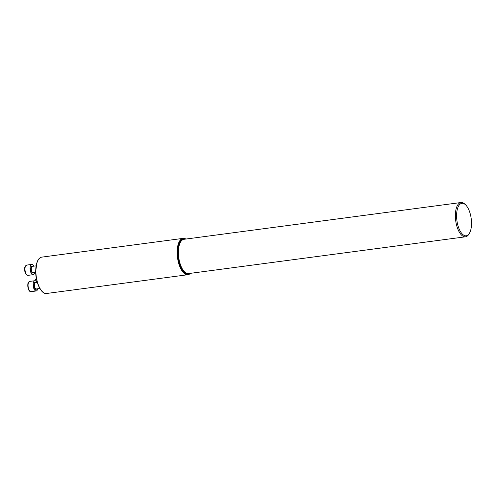 <?xml version="1.0" encoding="UTF-8"?>
<svg xmlns="http://www.w3.org/2000/svg" width="496" height="496" viewBox="0 0 496 496"><rect width="100%" height="100%" fill="white"/><g stroke="black" fill="none" stroke-linecap="round" stroke-linejoin="round"><path stroke-width="0.74" d="M179.967 242.11A17.106 7.527 -97.6 0 1 182.348 239.835A17.106 7.527 -97.6 0 1 182.485 239.779L183.222 239.5A17.292 7.607 -97.6 0 1 183.997 239.301L460.97 202.523A17.292 7.607 -97.6 0 1 464.957 204.234L465.676 204.935A16.38 7.204 -97.6 0 1 471.2 218.606A16.38 7.204 -97.6 0 1 469.433 233.25A16.38 7.204 -97.6 0 1 457.944 225.537A16.38 7.204 -97.6 0 1 461.032 203.558A16.38 7.204 -97.6 0 1 465.676 204.935M469.433 233.25L468.925 234.118A17.292 7.607 -97.6 0 1 465.521 236.803L188.548 273.581A17.292 7.607 -97.6 0 1 187.748 273.594L186.967 273.513A17.106 7.527 -97.6 0 1 183.929 271.92M187.748 273.594A17.292 7.607 -97.6 0 1 178.752 257.61A17.292 7.607 -97.6 0 1 183.08 239.556A17.292 7.607 -97.6 0 1 183.222 239.5M465.521 236.803A17.292 7.607 -97.6 0 1 455.861 221.724A17.292 7.607 -97.6 0 1 460.059 202.777A17.292 7.607 -97.6 0 1 460.97 202.523M182.429 239.295A17.589 7.738 82.4 0 0 182.404 239.308A17.589 7.738 82.4 0 0 177.835 257.56A17.589 7.738 82.4 0 0 187.011 273.99A17.589 7.738 82.4 0 0 187.042 273.99M188.722 273.556L188.815 273.724A17.602 7.744 82.4 0 0 189.286 273.482M183.315 239.463A17.217 7.576 82.4 0 0 182.528 239.649M187.042 273.631A17.217 7.576 82.4 0 0 187.848 273.6M190.439 273.327A18.333 8.066 -97.6 0 1 187.916 274.716A18.333 8.066 -97.6 0 1 177.673 258.726A18.333 8.066 -97.6 0 1 182.119 238.638A18.333 8.066 -97.6 0 1 183.092 238.371A18.333 8.066 -97.6 0 1 185.888 239.047M188.43 273.594L188.424 273.866A17.602 7.744 82.4 0 1 187.073 273.997A17.602 7.744 82.4 0 1 177.89 257.554A17.602 7.744 82.4 0 1 182.46 239.283A17.602 7.744 82.4 0 1 184.729 239.202M183.47 239.413A17.248 7.589 82.4 0 0 182.59 239.624A17.248 7.589 82.4 0 0 178.107 257.523A17.248 7.589 82.4 0 0 187.104 273.637A17.248 7.589 82.4 0 0 188.009 273.606M37.708 288.765A5.171 2.275 -97.6 0 1 36.462 290.904A5.171 2.275 -97.6 0 1 36.189 290.978A5.171 2.275 -97.6 0 1 33.251 286.149A5.171 2.275 -97.6 0 1 34.825 280.724A5.171 2.275 -97.6 0 1 36.871 282.466M34.627 272.471A5.171 2.275 -97.6 0 1 33.108 274.685A5.171 2.275 -97.6 0 1 30.275 270.487A5.171 2.275 -97.6 0 1 31.75 264.43A5.171 2.275 -97.6 0 1 33.79 266.172M42.272 291.524A17.974 7.905 -97.6 0 1 36.072 276.384A17.974 7.905 -97.6 0 1 38.105 260.152M183.092 238.371L41.819 257.126A18.333 8.066 82.4 0 0 40.846 257.399A18.333 8.066 82.4 0 0 36.4 277.487A18.333 8.066 82.4 0 0 46.643 293.477L187.916 274.716M36.369 278.492A5.171 2.275 82.4 0 0 35.148 280.73M37.305 282.41L35.414 282.658A3.174 1.395 82.4 0 0 34.447 285.994A3.174 1.395 82.4 0 0 36.251 288.957L39.847 288.48M36.605 288.908A3.54 1.556 -97.6 0 1 36.158 289.311A3.54 1.556 -97.6 0 1 33.908 285.473A3.54 1.556 -97.6 0 1 35.768 282.615M34.825 280.724L29.735 281.399A5.171 2.275 82.4 0 0 28.16 286.824A5.171 2.275 82.4 0 0 31.099 291.654L36.189 290.978M36.096 265.862L32.333 266.364A3.174 1.395 82.4 0 0 31.428 270.084A3.174 1.395 82.4 0 0 33.17 272.664L35.7 272.329M33.53 272.614A3.54 1.556 -97.6 0 1 30.957 270.196A3.54 1.556 -97.6 0 1 31.155 266.817A3.54 1.556 -97.6 0 1 32.693 266.315M25.184 271.163A5.171 2.275 82.4 0 0 28.018 275.361C26.201 275.02 25.135 273.618 24.825 271.169C24.391 266.792 25.11 266.78 25.271 266.166L26.654 265.106A5.171 2.275 82.4 0 0 25.184 271.163M41.819 257.126C39.736 257.474 38.13 259.197 37.002 262.303L35.681 271.467C35.619 282.689 41.311 294.55 46.643 293.477M36.363 278.473L35.297 279.459L34.838 280.724M29.735 281.399C28.588 281.84 27.968 282.633 27.881 283.78C27.311 289.459 29.803 292.218 31.099 291.654M31.75 264.43L26.654 265.106M33.108 274.685L28.018 275.361"/></g></svg>

